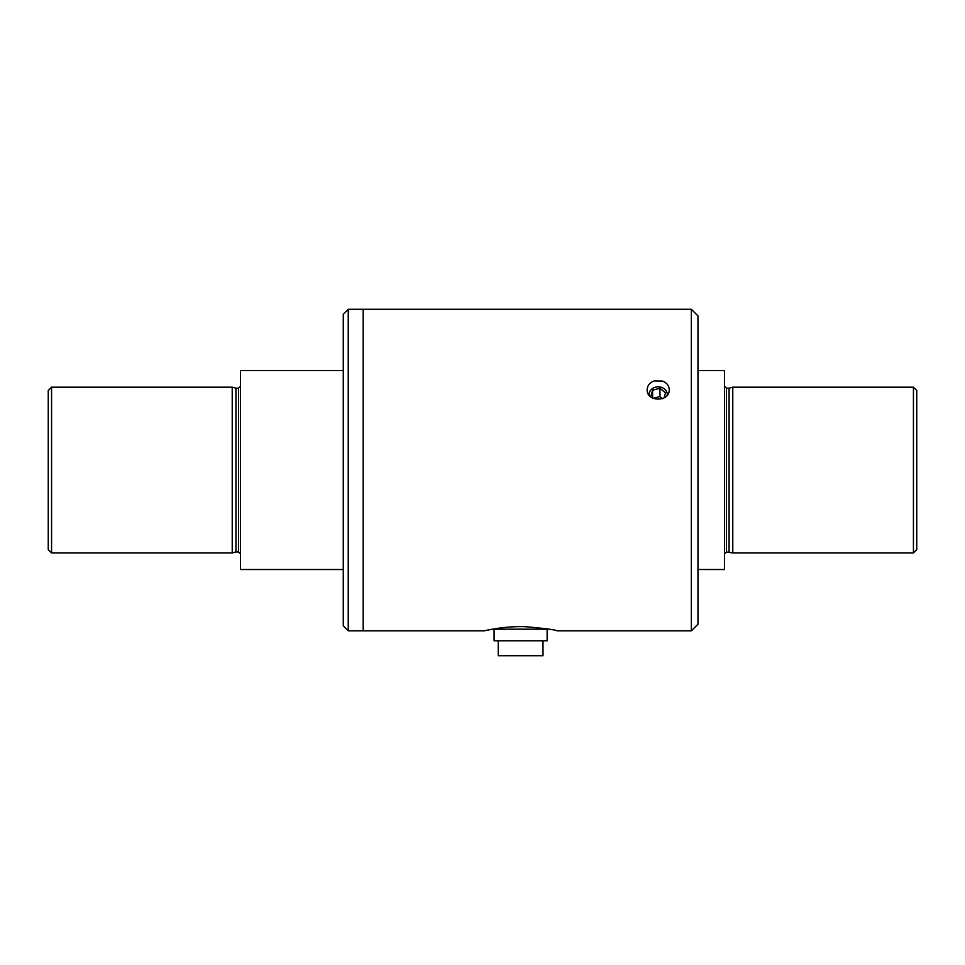 <?xml version="1.0" encoding="UTF-8"?>
<svg xmlns="http://www.w3.org/2000/svg" width="965" height="965" viewBox="0 0 965 965"><rect width="100%" height="100%" fill="white"/><g stroke="black" fill="none" stroke-linecap="round" stroke-linejoin="round"><path stroke-width="1.45" d="M691.338 630.845L691.338 309.295L697.972 315.929L697.972 624.21L691.338 630.845L557.082 630.845C555.611 629.831 545.237 628.468 525.973 626.743C504.731 625.766 483.537 630.953 484.153 630.845L492.343 629.18L548.892 629.18M494.104 629.18L494.104 640.784L547.143 640.784L547.143 629.18M542.993 640.784L542.993 655.705L498.242 655.705L498.242 640.784M664.149 397.845L665.524 392.839L659.951 388.28L652.617 390.186L652.617 398.05M652.617 390.186L650.856 396.615L652.605 398.05M649.083 395.119A9.119 7.889 180 0 1 660.301 387.049A9.119 7.889 180 0 1 667.298 395.119M662.231 398.726L659.951 396.567L652.617 398.473M659.951 388.28L659.951 396.567M51.567 552.945L48.25 549.628L48.25 390.511L51.567 387.194L232.227 387.194L232.227 552.945L51.567 552.945L51.567 387.194M343.275 569.519L240.514 569.519L240.514 370.62L343.275 370.62M697.972 370.62L724.486 370.62L724.486 569.519L697.972 569.519M916.75 470.064L916.75 390.511L913.433 387.194L913.433 552.945L916.75 549.628L916.75 470.064M238.524 388.195L238.524 551.944L235.942 551.944L235.942 388.195L238.524 388.195L240.514 386.205M724.486 386.205L726.476 388.195L726.476 551.944L732.773 552.945L732.773 387.194L913.433 387.194M729.058 551.944L729.058 388.195L732.773 387.194M348.244 309.295L348.244 630.845L343.275 625.863L343.275 314.264L348.244 309.295L363.166 309.295L363.166 470.064L363.166 309.295L691.338 309.295M348.244 630.845L363.166 630.845L363.166 470.064L363.166 630.845L484.153 630.845M662.497 381.066C666.755 382.743 668.998 385.626 669.203 389.679C669.879 402.2 646.49 402.2 647.177 389.679C647.406 385.457 649.783 382.538 654.306 380.922L662.497 381.066M649.626 630.688L648.432 630.76M726.476 551.944L724.486 553.934M238.524 551.944L240.514 553.934M732.773 552.945L913.433 552.945M726.476 388.195L729.058 388.195M235.942 388.195L232.227 387.194M235.942 551.944L232.227 552.945"/></g></svg>
